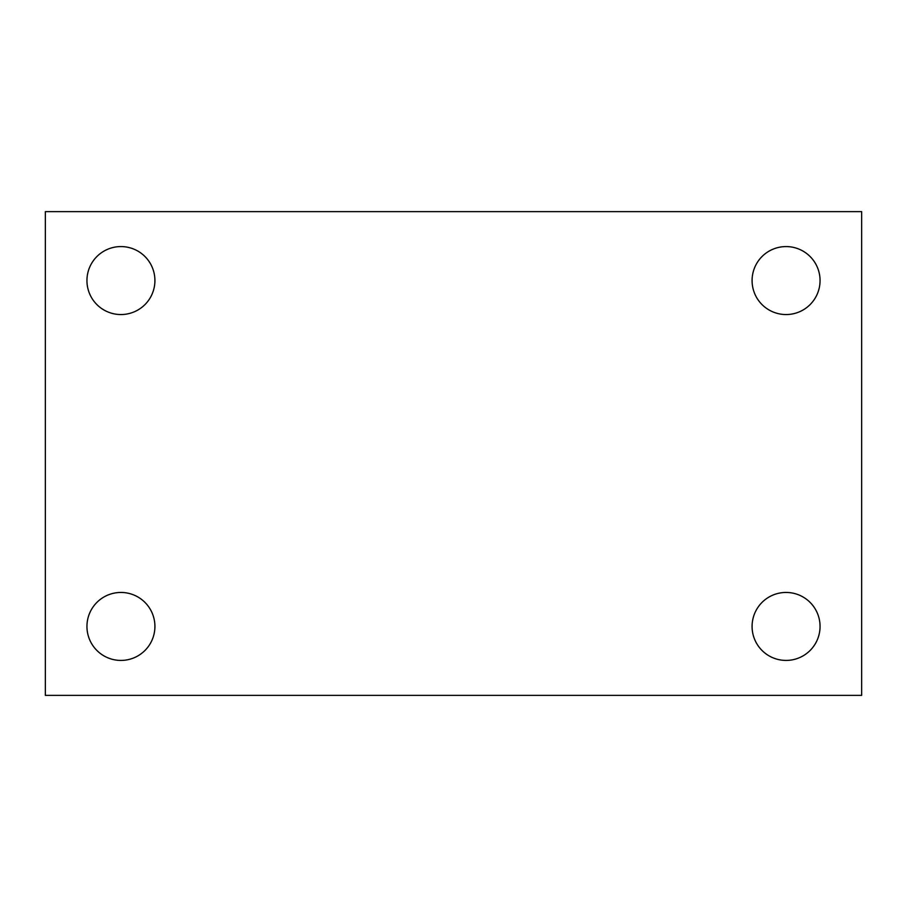 <?xml version="1.0" encoding="UTF-8"?>
<svg xmlns="http://www.w3.org/2000/svg" width="907" height="907" viewBox="0 0 907 907"><rect width="100%" height="100%" fill="white"/><g stroke="black" fill="none" stroke-linecap="round" stroke-linejoin="round"><path stroke-width="1.36" d="M45.35 695.363L45.35 211.637L861.65 211.637L861.65 695.363L45.35 695.363M120.937 660.421A33.978 33.978 0 0 0 154.916 626.431A33.978 33.978 0 0 0 120.937 592.452A33.978 33.978 0 0 0 86.947 626.431A33.978 33.978 0 0 0 120.937 660.421M786.063 660.421A33.978 33.978 0 0 0 820.053 626.431A33.978 33.978 0 0 0 786.063 592.452A33.978 33.978 0 0 0 752.084 626.431A33.978 33.978 0 0 0 786.063 660.421M786.063 314.548A33.978 33.978 0 0 0 820.053 280.569A33.978 33.978 0 0 0 786.063 246.579A33.978 33.978 0 0 0 752.084 280.569A33.978 33.978 0 0 0 786.063 314.548M120.937 314.548A33.978 33.978 0 0 0 154.916 280.569A33.978 33.978 0 0 0 120.937 246.579A33.978 33.978 0 0 0 86.947 280.569A33.978 33.978 0 0 0 120.937 314.548"/></g></svg>
